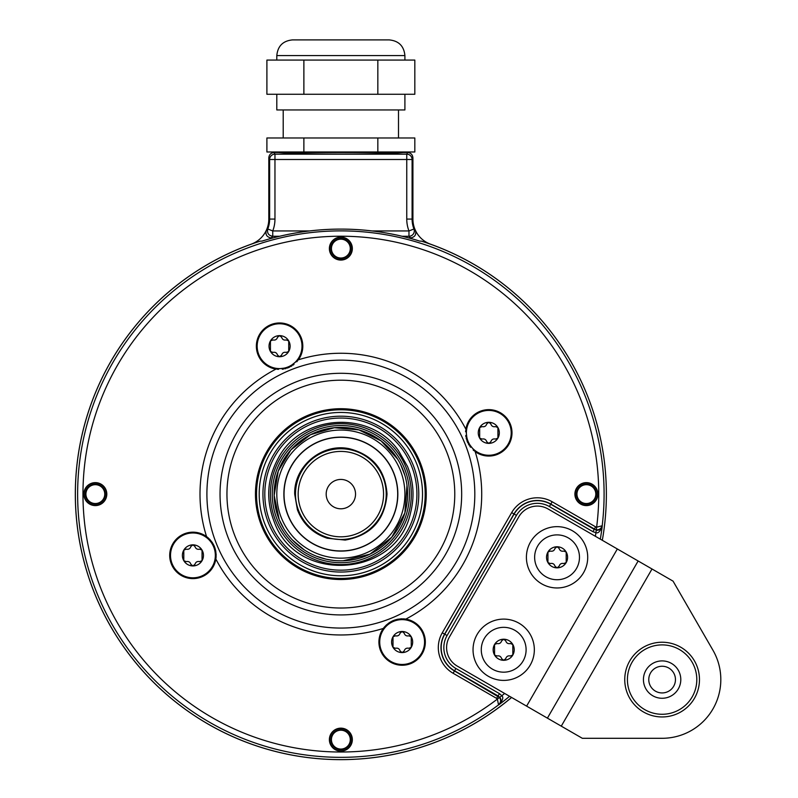 <?xml version="1.0" encoding="UTF-8"?>
<svg xmlns="http://www.w3.org/2000/svg" width="798" height="798" viewBox="0 0 798 798"><rect width="100%" height="100%" fill="white"/><g stroke="black" fill="none" stroke-linecap="round" stroke-linejoin="round"><path stroke-width="1.2" d="M495.169 438.99A3.691 3.691 0 0 1 495.498 439.07L497.922 438.112L497.922 427.568A10.544 10.544 0 0 1 488.795 443.379L490.84 441.763A3.691 3.691 0 0 1 490.93 441.434M495.498 439.07C493.134 438.571 491.588 439.469 490.84 441.763M480.216 412.127A22.414 22.414 0 0 0 468.087 441.414A22.414 22.414 0 0 0 497.373 453.553A22.414 22.414 0 0 0 509.503 424.257A22.414 22.414 0 0 0 480.216 412.127M486.65 441.434A3.691 3.691 0 0 1 486.74 441.763L488.795 443.379A10.544 10.544 0 0 1 479.668 427.568A10.544 10.544 0 0 1 497.922 427.568L495.498 426.601A3.691 3.691 0 0 1 495.169 426.681M405.783 619.118C396.566 618.021 389.085 621.113 383.349 628.415A23.222 23.222 0 0 0 411.02 663.497A23.222 23.222 0 0 0 405.783 619.118A140.857 140.857 0 0 0 475.159 451.628A23.222 23.222 0 0 0 510.241 423.957A23.222 23.222 0 0 0 465.862 429.194A140.857 140.857 0 0 0 298.372 359.818A23.222 23.222 0 0 0 270.702 324.726A23.222 23.222 0 0 0 275.938 369.115A140.857 140.857 0 0 0 206.562 536.605A23.222 23.222 0 0 0 171.47 564.276A23.222 23.222 0 0 0 215.859 559.039C216.956 549.822 213.854 542.341 206.562 536.605M465.673 430.74A23.222 23.222 0 0 0 465.603 431.688M465.733 435.528A23.222 23.222 0 0 0 465.912 436.805M466.172 438.062A23.222 23.222 0 0 0 466.491 439.299M466.88 440.526A23.222 23.222 0 0 0 467.867 442.89M468.456 444.037A23.222 23.222 0 0 0 469.104 445.144M469.813 446.212A23.222 23.222 0 0 0 470.581 447.239M473.204 450.052A23.222 23.222 0 0 0 473.922 450.671M479.907 411.389A23.222 23.222 0 0 0 465.862 429.194L467.339 441.723L475.159 451.628A23.222 23.222 0 0 0 497.683 454.291M330.252 744.025A11.471 11.471 0 0 0 345.255 750.24A11.471 11.471 0 0 0 351.459 735.247A11.471 11.471 0 0 0 336.467 729.033A11.471 11.471 0 0 0 330.252 744.025M90.942 483.508A11.471 11.471 0 0 0 84.738 498.511A11.471 11.471 0 0 0 99.73 504.715A11.471 11.471 0 0 0 105.935 489.723A11.471 11.471 0 0 0 90.942 483.508M351.459 244.198A11.471 11.471 0 0 0 336.467 237.994A11.471 11.471 0 0 0 330.252 252.986A11.471 11.471 0 0 0 345.255 259.19A11.471 11.471 0 0 0 351.459 244.198M590.769 504.715A11.471 11.471 0 0 0 596.984 489.723A11.471 11.471 0 0 0 581.991 483.508A11.471 11.471 0 0 0 575.777 498.511A11.471 11.471 0 0 0 590.769 504.715M600.305 539.129A263.32 263.32 0 0 0 602.281 525.742C600.625 529.323 598.62 530.77 596.276 530.062L550.82 504.077A26.972 26.972 0 0 0 513.982 513.942L444.596 634.121A26.972 26.972 0 0 0 454.461 670.968L499.518 697.492C501.224 700.065 500.895 702.529 498.531 704.893L498.959 704.694A263.32 263.32 0 0 0 509.573 696.295M596.276 530.062L595.946 532.705C598.3 533.563 600.405 531.239 602.281 525.742L596.625 527.189L595.597 526.85L552.156 501.762A29.636 29.636 0 0 0 511.668 512.615L442.282 632.794A29.636 29.636 0 0 0 453.124 673.273L496.575 698.36L498.122 695.946L499.698 697.342C501.483 699.018 501.234 701.472 498.959 704.694C502.78 700.325 503.738 697.342 501.822 695.726L504.635 693.442M496.575 698.36L497.383 699.078L498.531 704.893A263.23 263.23 0 0 1 97.665 594.849A263.23 263.23 0 0 1 240.128 250.921A263.23 263.23 0 0 1 602.241 525.274C601.373 528.505 599.398 530.022 596.315 529.832L594.261 529.154L595.597 526.85M511.578 697.452A265.505 265.505 0 0 1 95.561 595.717A265.505 265.505 0 0 1 260.318 241.126L261.914 241.126A265.026 265.026 0 0 1 419.798 241.126L421.394 241.126A265.505 265.505 0 0 1 602.32 540.296A265.534 265.534 0 0 0 430.581 244.198A26.683 26.683 0 0 1 415.399 230.333C416.526 234.612 414.92 237.136 410.571 237.914L408.696 237.914M511.608 697.472A265.534 265.534 0 0 1 110.633 626.42A265.534 265.534 0 0 1 251.131 244.198A26.683 26.683 0 0 0 268.806 219.081L268.806 157.854C269.116 154.613 270.901 152.837 274.143 152.518L278.592 152.518C289.235 153.535 309.993 154.064 340.856 154.114C371.718 154.064 392.476 153.535 403.13 152.518L407.579 152.518C410.82 152.837 412.596 154.613 412.915 157.854L412.915 219.081A26.683 26.683 0 0 0 415.399 230.333L413.953 229.006A27.511 27.511 0 0 1 412.097 219.081L412.097 159.5L269.624 159.5L269.624 219.081A27.511 27.511 0 0 1 267.769 229.006L272.746 230.941L309.624 230.941M273.026 237.914L271.15 237.914C266.801 237.136 265.185 234.612 266.313 230.333L267.769 229.006C266.921 233.166 268.587 235.59 272.746 236.268L279.579 236.268M421.394 241.126L419.798 241.126M261.914 241.126L260.318 241.126M372.097 230.941L408.975 230.941L413.953 229.006A5.337 5.327 137.3 0 1 408.975 236.268L408.975 230.941A32.848 32.848 0 0 1 406.761 219.081L406.761 154.164A5.337 5.337 26.6 0 1 412.097 159.5L412.915 157.854M271.15 237.914L272.746 236.268L272.746 230.941A32.848 32.848 0 0 0 274.961 219.081L268.806 219.081M402.132 236.268L408.975 236.268L410.571 237.914M407.579 152.518L406.761 154.164L274.961 154.164L274.961 219.081M406.182 152.518L275.529 152.518M303.878 151.989L266.901 151.989L266.901 137.974L303.878 137.974L303.878 151.989L414.82 151.989L414.82 137.974L303.878 137.974M377.833 137.974L377.833 151.989M276.806 94.264L276.806 109.954L404.905 109.954L404.905 94.264M377.833 94.264L377.833 60.079L414.82 60.079L414.82 94.264L266.901 94.264L266.901 60.079L303.878 60.079L303.878 94.264M377.833 60.079L303.878 60.079M340.856 39.9L389.215 39.9C398.751 40.828 403.978 46.065 404.905 55.591L276.806 55.591C277.744 46.065 282.971 40.828 292.497 39.9L340.856 39.9M355.539 494.112A14.673 14.673 0 0 1 340.856 508.795A14.673 14.673 0 0 1 326.183 494.112A14.673 14.673 0 0 1 340.856 479.438A14.673 14.673 0 0 1 355.539 494.112M298.163 494.112A42.703 42.703 0 0 0 340.856 536.815A42.703 42.703 0 0 0 383.559 494.112A42.703 42.703 0 0 0 340.856 451.419A42.703 42.703 0 0 0 298.163 494.112M295.489 494.112A45.366 45.366 0 0 0 340.856 539.488A45.366 45.366 0 0 0 386.222 494.112A45.366 45.366 0 0 0 340.856 448.745A45.366 45.366 0 0 0 295.489 494.112M340.856 437.284A56.838 56.838 0 0 1 397.693 494.112A56.838 56.838 0 0 1 340.856 550.949A56.838 56.838 0 0 1 284.028 494.112A56.838 56.838 0 0 1 340.856 437.284M340.856 558.161A64.049 64.049 0 0 0 404.905 494.112A64.049 64.049 0 0 0 340.856 430.062A64.049 64.049 0 0 0 276.806 494.112A64.049 64.049 0 0 0 340.856 558.161M340.856 560.834A66.723 66.723 0 0 0 407.579 494.112A66.723 66.723 0 0 0 340.856 427.399A66.723 66.723 0 0 0 274.143 494.112A66.723 66.723 0 0 0 340.856 560.834M404.227 467.867A68.588 68.588 0 0 1 367.11 557.483A68.588 68.588 0 0 1 277.495 520.366A68.588 68.588 0 0 1 314.611 430.75A68.588 68.588 0 0 1 404.227 467.867M405.953 467.149A70.453 70.453 0 0 0 313.893 429.025A70.453 70.453 0 0 0 275.769 521.074A70.453 70.453 0 0 0 367.818 559.208A70.453 70.453 0 0 0 405.953 467.149M411.13 465.005A76.059 76.059 0 0 1 369.963 564.385A76.059 76.059 0 0 1 270.592 523.219A76.059 76.059 0 0 1 311.749 423.848A76.059 76.059 0 0 1 411.13 465.005M412.855 464.296A77.925 77.925 0 0 0 311.04 422.122A77.925 77.925 0 0 0 268.866 523.937A77.925 77.925 0 0 0 370.681 566.111A77.925 77.925 0 0 0 412.855 464.296M416.307 462.86A81.665 81.665 0 0 0 309.604 418.671A81.665 81.665 0 0 0 265.415 525.363A81.665 81.665 0 0 0 372.107 569.563A81.665 81.665 0 0 0 416.307 462.86M261.963 526.8A85.396 85.396 0 0 0 373.544 573.014A85.396 85.396 0 0 0 419.758 461.434A85.396 85.396 0 0 0 308.178 415.219A85.396 85.396 0 0 0 261.963 526.8M301.036 337.295A23.222 23.222 0 0 1 298.372 359.818L288.477 367.629L275.938 369.115A23.222 23.222 0 0 1 258.133 355.07M277.485 369.304A23.222 23.222 0 0 0 278.432 369.374M282.283 369.245A23.222 23.222 0 0 0 283.559 369.055M284.816 368.806A23.222 23.222 0 0 0 286.053 368.476M287.28 368.087A23.222 23.222 0 0 0 289.644 367.1M290.791 366.511A23.222 23.222 0 0 0 291.888 365.863M292.956 365.155A23.222 23.222 0 0 0 293.993 364.387M296.796 361.763A23.222 23.222 0 0 0 297.415 361.045M300.297 337.604A22.414 22.414 0 0 0 271.001 325.474A22.414 22.414 0 0 0 258.871 354.761A22.414 22.414 0 0 0 288.158 366.89A22.414 22.414 0 0 0 300.297 337.604M273.205 340.028A3.691 3.691 0 0 1 272.886 339.948L270.452 340.906L270.452 351.449A10.544 10.544 0 0 1 279.579 335.639A10.544 10.544 0 0 1 288.716 351.449A10.544 10.544 0 0 1 270.452 351.449L272.886 352.417A3.691 3.691 0 0 1 273.205 352.337M281.724 337.584A3.691 3.691 0 0 1 281.634 337.265L279.579 335.639L277.534 337.265A3.691 3.691 0 0 1 277.445 337.584M272.886 339.948C275.24 340.447 276.786 339.549 277.534 337.265M285.963 352.337A3.691 3.691 0 0 1 286.283 352.417L288.716 351.449L288.716 340.906L286.283 339.948A3.691 3.691 0 0 1 285.963 340.028M281.634 337.265C282.372 339.549 283.928 340.447 286.283 339.948M277.445 354.781A3.691 3.691 0 0 1 277.534 355.1L279.579 356.726L281.634 355.1A3.691 3.691 0 0 1 281.724 354.781M286.283 352.417C283.928 351.908 282.372 352.806 281.634 355.1M277.534 355.1C276.786 352.806 275.24 351.908 272.886 352.417M423.588 633.163A23.222 23.222 0 0 0 403.289 618.859M402.012 618.829A23.222 23.222 0 0 0 400.736 618.869M398.172 619.168A23.222 23.222 0 0 0 396.915 619.428M394.451 620.136A23.222 23.222 0 0 0 392.077 621.123M389.833 622.36A23.222 23.222 0 0 0 388.756 623.068M386.741 624.674A23.222 23.222 0 0 0 385.803 625.542M384.925 626.46A23.222 23.222 0 0 0 380.686 650.939M381.424 650.629A22.414 22.414 0 0 0 410.711 662.759A22.414 22.414 0 0 0 422.85 633.472A22.414 22.414 0 0 0 393.554 621.343A22.414 22.414 0 0 0 381.424 650.629M395.758 635.896A3.691 3.691 0 0 1 395.439 635.816L393.005 636.774L393.005 647.318A10.544 10.544 0 0 1 402.132 631.507A10.544 10.544 0 0 1 411.259 647.318A10.544 10.544 0 0 1 393.005 647.318L395.439 648.285A3.691 3.691 0 0 1 395.758 648.205M404.277 633.452A3.691 3.691 0 0 1 404.187 633.133L402.132 631.507L400.087 633.133A3.691 3.691 0 0 1 399.998 633.452M395.439 635.816C397.793 636.315 399.339 635.417 400.087 633.133M408.516 648.205A3.691 3.691 0 0 1 408.835 648.285L411.259 647.318L411.259 636.774L408.835 635.816A3.691 3.691 0 0 1 408.516 635.896M404.187 633.133C404.925 635.417 406.481 636.315 408.835 635.816M399.998 650.649A3.691 3.691 0 0 1 400.087 650.969L402.132 652.594L404.187 650.969A3.691 3.691 0 0 1 404.277 650.649M408.835 648.285C406.481 647.777 404.925 648.674 404.187 650.969M400.087 650.969C399.339 648.674 397.793 647.777 395.439 648.285M201.814 576.844A23.222 23.222 0 0 0 216.118 556.545M216.138 555.268A23.222 23.222 0 0 0 216.098 553.992M215.799 551.428A23.222 23.222 0 0 0 215.55 550.171M214.832 547.707A23.222 23.222 0 0 0 213.854 545.333M212.617 543.089A23.222 23.222 0 0 0 211.899 542.012M210.303 539.997A23.222 23.222 0 0 0 209.425 539.059M208.507 538.181A23.222 23.222 0 0 0 184.039 533.942M184.348 534.68A22.414 22.414 0 0 0 172.218 563.967A22.414 22.414 0 0 0 201.505 576.106A22.414 22.414 0 0 0 213.635 546.81A22.414 22.414 0 0 0 184.348 534.68M186.542 549.233A3.691 3.691 0 0 1 186.223 549.154L183.799 550.121L183.799 560.665A10.544 10.544 0 0 1 192.926 544.854A10.544 10.544 0 0 1 202.054 560.665A10.544 10.544 0 0 1 183.799 560.665L186.223 561.622A3.691 3.691 0 0 1 186.542 561.543M195.061 546.79A3.691 3.691 0 0 1 194.971 546.47L192.926 544.854L190.872 546.47A3.691 3.691 0 0 1 190.782 546.79M186.223 549.154C188.577 549.662 190.133 548.765 190.872 546.47M199.301 561.543A3.691 3.691 0 0 1 199.63 561.622L202.054 560.665L202.054 550.121L199.63 549.154A3.691 3.691 0 0 1 199.301 549.233M194.971 546.47C195.719 548.765 197.266 549.662 199.63 549.154M190.782 563.986A3.691 3.691 0 0 1 190.872 564.316L192.926 565.932L194.971 564.316A3.691 3.691 0 0 1 195.061 563.986M199.63 561.622C197.266 561.124 195.719 562.021 194.971 564.316M190.872 564.316C190.133 562.021 188.577 561.124 186.223 561.622M617.343 548.974L526.61 706.13L457.274 666.101A21.346 21.346 0 0 1 449.454 636.934L518.85 516.755A21.346 21.346 0 0 1 548.007 508.944L638.141 560.984L547.408 718.14L638.141 560.984L673.063 581.144L712.953 650.23A58.713 58.713 0 0 1 662.111 738.3L582.331 738.3L561.273 726.15L652.016 568.984M595.378 536.286A257.983 257.983 0 0 0 595.946 532.705L592.954 531.697L549.393 506.55A24.11 24.11 0 0 0 516.456 515.378L447.07 635.557A24.11 24.11 0 0 0 455.897 668.495L499.448 693.642L501.822 695.726L499.698 697.342M453.124 673.273L454.561 670.799L498.122 695.946L499.448 693.642M552.156 501.762L550.72 504.236L594.281 529.393L592.954 531.697M526.61 706.13L561.273 726.15M534.64 557.313A22.414 22.414 0 0 1 557.064 534.889A22.414 22.414 0 0 1 579.478 557.313A22.414 22.414 0 0 1 557.064 579.727A22.414 22.414 0 0 1 534.64 557.313M550.68 551.159A3.691 3.691 0 0 1 550.361 551.079L547.937 552.036L547.937 562.58A10.544 10.544 0 0 1 557.064 546.77A10.544 10.544 0 0 1 566.191 562.58A10.544 10.544 0 0 1 547.937 562.58L550.361 563.548A3.691 3.691 0 0 1 550.68 563.458M559.199 548.705A3.691 3.691 0 0 1 559.109 548.386L557.064 546.77L555.009 548.386A3.691 3.691 0 0 1 554.919 548.705M550.361 551.079C552.715 551.578 554.271 550.68 555.009 548.386M563.438 563.458A3.691 3.691 0 0 1 563.767 563.548L566.191 562.58L566.191 552.036L563.767 551.079A3.691 3.691 0 0 1 563.438 551.159M559.109 548.386C559.857 550.68 561.403 551.578 563.767 551.079M554.919 565.912A3.691 3.691 0 0 1 555.009 566.231L557.064 567.847L559.109 566.231A3.691 3.691 0 0 1 559.199 565.912M563.767 563.548C561.403 563.039 559.857 563.937 559.109 566.231M555.009 566.231C554.271 563.937 552.715 563.039 550.361 563.548M481.274 649.752A22.414 22.414 0 0 1 503.688 627.338A22.414 22.414 0 0 1 526.101 649.752A22.414 22.414 0 0 1 503.688 672.175A22.414 22.414 0 0 1 481.274 649.752M497.314 643.607A3.691 3.691 0 0 1 496.984 643.517L494.561 644.485L494.561 655.028A10.544 10.544 0 0 1 503.688 639.218A10.544 10.544 0 0 1 512.815 655.028A10.544 10.544 0 0 1 494.561 655.028L496.984 655.986A3.691 3.691 0 0 1 497.314 655.906M505.832 641.153A3.691 3.691 0 0 1 505.733 640.834L503.688 639.218L501.643 640.834A3.691 3.691 0 0 1 501.543 641.153M496.984 643.517C499.349 644.026 500.895 643.128 501.643 640.834M510.062 655.906A3.691 3.691 0 0 1 510.391 655.986L512.815 655.028L512.815 644.485L510.391 643.517A3.691 3.691 0 0 1 510.062 643.607M505.733 640.834C506.481 643.128 508.027 644.026 510.391 643.517M501.543 658.36A3.691 3.691 0 0 1 501.643 658.679L503.688 660.295L505.733 658.679A3.691 3.691 0 0 1 505.832 658.36M510.391 655.986C508.027 655.487 506.481 656.385 505.733 658.679M501.643 658.679C500.895 656.385 499.349 655.487 496.984 655.986M694.469 698.27A37.366 37.366 0 0 1 643.427 711.946A37.366 37.366 0 0 1 629.752 660.914A37.366 37.366 0 0 1 680.794 647.238A37.366 37.366 0 0 1 694.469 698.27A37.366 37.366 0 0 1 643.427 711.946A37.366 37.366 0 0 1 629.752 660.914A37.366 37.366 0 0 1 680.794 647.238A37.366 37.366 0 0 1 694.469 698.27M645.931 670.25A18.683 18.683 0 0 1 671.457 663.407A18.683 18.683 0 0 1 678.29 688.933A18.683 18.683 0 0 1 652.774 695.766A18.683 18.683 0 0 1 645.931 670.25M668.784 668.036A13.347 13.347 0 0 0 650.56 672.923A13.347 13.347 0 0 0 655.437 691.148A13.347 13.347 0 0 0 673.672 686.26A13.347 13.347 0 0 0 668.784 668.036M330.502 743.926A11.212 11.212 0 0 0 345.145 749.99A11.212 11.212 0 0 0 351.21 735.347A11.212 11.212 0 0 0 336.566 729.282A11.212 11.212 0 0 0 330.502 743.926M350.063 735.826A9.955 9.955 0 0 0 337.045 730.439A9.955 9.955 0 0 0 331.659 743.447A9.955 9.955 0 0 0 344.666 748.833A9.955 9.955 0 0 0 350.063 735.826M332.148 743.247A9.426 9.426 0 0 1 337.255 730.928A9.426 9.426 0 0 1 349.564 736.025A9.426 9.426 0 0 1 344.467 748.344A9.426 9.426 0 0 1 332.148 743.247M91.052 483.758A11.212 11.212 0 0 0 84.977 498.401A11.212 11.212 0 0 0 99.63 504.466A11.212 11.212 0 0 0 105.695 489.822A11.212 11.212 0 0 0 91.052 483.758M99.152 503.319A9.955 9.955 0 0 0 104.538 490.301A9.955 9.955 0 0 0 91.531 484.915A9.955 9.955 0 0 0 86.134 497.922A9.955 9.955 0 0 0 99.152 503.319M91.73 485.403A9.426 9.426 0 0 1 104.049 490.511A9.426 9.426 0 0 1 98.942 502.82A9.426 9.426 0 0 1 86.633 497.723A9.426 9.426 0 0 1 91.73 485.403M351.21 244.308A11.212 11.212 0 0 0 336.566 238.243A11.212 11.212 0 0 0 330.502 252.886A11.212 11.212 0 0 0 345.145 258.951A11.212 11.212 0 0 0 351.21 244.308M331.659 252.407A9.955 9.955 0 0 0 344.666 257.794A9.955 9.955 0 0 0 350.063 244.787A9.955 9.955 0 0 0 337.045 239.39A9.955 9.955 0 0 0 331.659 252.407M349.564 244.986A9.426 9.426 0 0 1 344.467 257.305A9.426 9.426 0 0 1 332.148 252.198A9.426 9.426 0 0 1 337.255 239.889A9.426 9.426 0 0 1 349.564 244.986M590.67 504.466A11.212 11.212 0 0 0 596.734 489.822A11.212 11.212 0 0 0 582.091 483.758A11.212 11.212 0 0 0 576.026 498.401A11.212 11.212 0 0 0 590.67 504.466M582.57 484.915A9.955 9.955 0 0 0 577.183 497.922A9.955 9.955 0 0 0 590.191 503.319A9.955 9.955 0 0 0 595.577 490.301A9.955 9.955 0 0 0 582.57 484.915M589.991 502.82A9.426 9.426 0 0 1 577.672 497.723A9.426 9.426 0 0 1 582.769 485.403A9.426 9.426 0 0 1 595.089 490.511A9.426 9.426 0 0 1 589.991 502.82M482.411 426.681A3.691 3.691 0 0 1 482.092 426.601L479.668 427.568L479.668 438.112L482.092 439.07A3.691 3.691 0 0 1 482.411 438.99M490.93 424.237A3.691 3.691 0 0 1 490.84 423.918L488.795 422.302L486.74 423.918A3.691 3.691 0 0 1 486.65 424.237M482.092 426.601C484.446 427.11 486.002 426.212 486.74 423.918M490.84 423.918C491.588 426.212 493.134 427.11 495.498 426.601M486.74 441.763C486.002 439.469 484.446 438.571 482.092 439.07M596.315 529.832L596.625 527.189A257.894 257.894 0 0 0 307.001 238.452A257.894 257.894 0 0 0 102.523 592.625A257.894 257.894 0 0 0 497.383 699.078L499.518 697.492M215.859 559.039A140.857 140.857 0 0 0 383.339 628.415M412.915 219.081L406.761 219.081M274.143 152.518L274.961 154.164A5.337 5.337 -26.6 0 0 269.624 159.5L268.806 157.854M340.856 437.124A56.987 56.987 0 0 1 397.843 494.112A56.987 56.987 0 0 1 340.856 551.099A56.987 56.987 0 0 1 283.869 494.112A56.987 56.987 0 0 1 340.856 437.124M418.77 461.843A84.329 84.329 0 0 1 373.135 572.026A84.329 84.329 0 0 1 262.951 526.391A84.329 84.329 0 0 1 308.587 416.207A84.329 84.329 0 0 1 418.77 461.843M297.265 388.875A113.915 113.915 0 0 1 446.102 450.521A113.915 113.915 0 0 1 384.446 599.358A113.915 113.915 0 0 1 235.619 537.702A113.915 113.915 0 0 1 297.265 388.875M294.622 382.491A120.817 120.817 0 0 1 452.476 447.877A120.817 120.817 0 0 1 387.09 605.732A120.817 120.817 0 0 1 229.235 540.346A120.817 120.817 0 0 1 294.622 382.491M392.117 617.871A133.944 133.944 0 0 0 464.616 442.85A133.944 133.944 0 0 0 289.594 370.362A133.944 133.944 0 0 0 217.106 545.373A133.944 133.944 0 0 0 392.117 617.871M442.282 632.794L444.755 634.22A26.773 26.773 0 0 0 454.561 670.799L455.897 668.495M511.668 512.615L514.141 514.042L444.755 634.22L447.07 635.557M549.393 506.55L550.72 504.236A26.773 26.773 0 0 0 514.141 514.042L516.456 515.378M541.732 583.857A30.653 30.653 0 0 1 530.52 541.982A30.653 30.653 0 0 1 572.385 530.76A30.653 30.653 0 0 1 583.607 572.635A30.653 30.653 0 0 1 541.732 583.857M519.009 623.208A30.653 30.653 0 0 1 530.231 665.083A30.653 30.653 0 0 1 488.366 676.295A30.653 30.653 0 0 1 477.144 634.43A30.653 30.653 0 0 1 519.009 623.208M692.155 696.933A34.693 34.693 0 0 1 644.764 709.631A34.693 34.693 0 0 1 632.066 662.24A34.693 34.693 0 0 1 679.457 649.542A34.693 34.693 0 0 1 692.155 696.933M398.501 137.974L398.501 109.954M283.21 137.974L283.21 109.954M276.806 60.079L276.806 55.591M404.905 60.079L404.905 55.591M294.691 494.112C293.764 466.192 322.252 442.621 349.514 448.765C372.836 454.93 385.344 470.042 387.03 494.112C384.865 520.156 370.92 535.468 345.205 540.076L327.28 538.241C312.856 533.433 302.901 523.937 297.415 509.752L294.691 494.112M397.713 459.199L381.085 440.885L358.92 429.893L334.282 427.718L310.542 434.681L290.971 449.813L278.263 471.039L274.153 495.438L279.22 519.648L283.789 528.665M292.297 539.857L304.148 549.822M316.636 556.276L326.302 559.228L333.404 560.415M343.13 560.795L369.943 554.161L391.768 537.234L404.865 512.924L407 485.393M404.935 475.528L400.616 464.456M274.193 521.732C296.128 584.266 396.536 577.952 410.461 513.154C414.651 497.284 413.673 481.723 407.529 466.501L398.561 450.79C370.252 409.613 301.115 413.963 278.173 458.361C267.081 478.87 265.754 499.997 274.193 521.732"/></g></svg>
